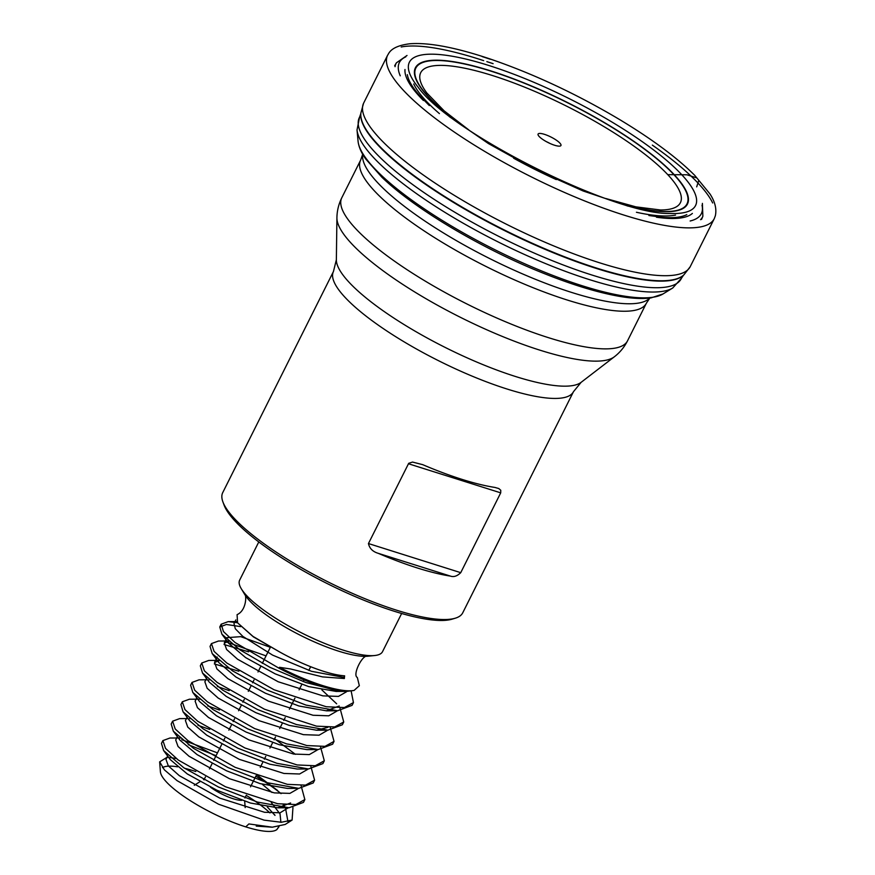 <?xml version="1.0" encoding="UTF-8"?>
<svg xmlns="http://www.w3.org/2000/svg" width="875" height="875" viewBox="0 0 875 875"><rect width="100%" height="100%" fill="white"/><g stroke="black" fill="none" stroke-linecap="round" stroke-linejoin="round"><path stroke-width="1.31" d="M222.731 492.614A134.214 32.692 26.6 0 0 222.895 501.878A134.214 32.692 26.6 0 0 328.103 581.941A134.214 32.692 26.6 0 0 455.219 618.22A134.214 32.692 26.6 0 0 462.744 612.806L573.464 391.705A134.214 32.692 -153.4 0 1 438.812 360.839A134.214 32.692 -153.4 0 1 333.452 271.512L222.731 492.614M500.708 492.855L460.742 572.666C457.209 576.111 453.797 577.27 450.516 576.122A134.214 32.692 -153.4 0 1 378.317 553.35C372.805 551.72 369.523 548.461 368.452 543.55L408.702 463.312L412.519 462.066L422.723 464.669A134.214 32.692 26.6 0 0 494.922 487.441L498.783 488.534L500.762 490.262L500.708 492.855L408.417 463.739M544.403 134.323A12.786 3.117 -153.4 0 1 556.828 140.514A12.786 3.117 -153.4 0 1 560.623 145.852A12.786 3.117 -153.4 0 1 548.122 142.57A12.786 3.117 -153.4 0 1 538.005 134.531A12.786 3.117 -153.4 0 1 544.403 134.323M200.014 781.659L194.513 785.148A28.766 7.011 26.6 0 0 194.294 785.302M292.108 820.072L285.184 824.458L272.311 827.181L248.894 823.933L245.744 826.875A65.505 15.958 26.6 0 0 276.817 829.62L278.808 826.678M245.744 826.875A65.625 15.991 -153.4 0 1 160.409 771.794L159.644 761.852M162.498 767.638A65.625 15.991 -153.4 0 1 177.516 766.817M184.581 768.272A65.625 15.991 -153.4 0 1 195.77 771.52M246.236 795.375A65.625 15.991 -153.4 0 1 269.927 812.93M278.994 826.645L276.817 829.62M240.713 626.631L226.406 624.466L219.778 627.036L221.922 634.211L239.586 649.655L270.069 667.395L305.823 682.511L337.816 690.681A76.694 18.681 -153.4 0 1 278.961 668.183L235.047 642.502L223.464 631.564L221.189 624.203L228.2 621.622L237.519 622.738M351.105 690.769L353.445 702.57L344.389 707.558L326.222 706.737L274.083 689.773L226.844 663.042L214.091 651.394L211.455 643.595L218.487 641.025L229.819 640.97M225.728 641.736L266.055 655.878M321.814 689.861L336.656 703.795M339.938 707.93L343.733 721.973L334.688 726.939L316.553 726.162L264.414 709.198L217.175 682.456L204.367 670.797L201.775 663.009L208.797 660.428L220.106 660.362L214.594 662.43L216.869 668.883L227.916 678.672L268.341 701.105L313.042 715.258L328.738 715.816L336.492 711.342M330.203 727.311L334.031 741.366L325.008 746.364L306.819 745.555L254.669 728.591L207.43 701.848L194.666 690.189L192.062 682.412L199.073 679.82L207.506 679.777M320.48 746.725L324.308 760.769L315.284 765.756L297.106 764.947L244.967 747.994L197.706 721.252L184.953 709.592L182.306 701.794L189.372 699.234M310.789 766.128L314.595 780.172L305.55 785.138L287.394 784.35L235.222 767.375L187.983 740.633L175.208 728.962L172.605 721.197L179.648 718.616L188.081 718.583M301.055 785.509L304.85 799.553L295.859 804.552L277.648 803.731L225.509 786.778L178.281 760.047L165.517 748.388L162.914 740.6L169.925 738.019L181.245 737.964M181.792 739.703L217.481 752.872M256.572 774.725L277.627 790.508M281.061 793.647A76.694 18.681 26.6 0 0 255.839 776.202M216.07 755.694L188.223 744.68M162.881 740.589L161.47 743.411L163.636 750.597L183.761 767.725L218.498 787.03L257.458 802.08L289.012 807.756L303.472 802.397L304.894 799.564M209.716 729.422L197.969 725.298M172.594 721.186L171.183 724.019L173.337 731.194L193.484 748.344L228.211 767.648L267.192 782.709L298.758 788.364L313.162 782.983M295.389 754.316L274.586 738.773M219.461 710.03L207.714 705.917M180.939 704.638L183.061 711.802L203.186 728.93L237.934 748.245L276.905 763.306L308.47 768.961L322.897 763.602M229.184 690.638L217.372 686.481M190.641 685.234L192.784 692.409L212.92 709.538L247.658 728.842L286.628 743.892L318.183 749.558L332.62 744.198L334.031 741.377M238.864 671.223L214.331 663.917M201.742 662.998L200.32 665.82L202.508 673.006L222.611 690.113L257.327 709.428L296.33 724.511L327.917 730.166L342.311 724.784M248.577 651.82L224.044 644.514M211.455 643.595L210.033 646.417L212.209 653.614L232.312 670.731L267.039 690.036L306.053 705.108L337.597 710.752L352.002 705.381M337.816 690.681L346.697 691.381L354.069 690.441A75.414 18.375 -153.4 0 1 322.536 685.53A75.414 18.375 -153.4 0 1 279.497 667.308L278.961 668.183M279.497 667.308L290.598 668.981L322.47 676.889L344.378 678.519A23.012 19.348 93.6 0 1 344.619 675.828A65.505 15.958 -153.4 0 1 323.564 671.322A65.505 15.958 -153.4 0 1 279.541 651.897L252.995 636.409L237.562 622.803L237.081 614.644C246.488 610.531 246.641 595.098 244.759 594.497M367.97 656.195C362.698 653.516 352.089 675.139 357.317 677.458L359.341 685.705L354.069 690.441M401.647 613.495L382.528 651.667A79.888 19.458 -153.4 0 1 374.653 655.528A79.888 19.458 -153.4 0 1 343.033 650.081A79.888 19.458 -153.4 0 1 241.292 588.744A79.888 19.458 -153.4 0 1 239.662 580.125L258.781 541.953M455.219 618.22L451.97 619.194A131.655 32.069 -153.4 0 1 327.272 583.603A131.655 32.069 -153.4 0 1 224.077 505.072L222.895 501.878M262.172 784.197L271.983 792.487M283.172 804.508L284.933 806.98M285.447 807.778L287.962 821.625M274.98 815.391L267.269 806.892M176.345 758.559L170.297 757.564M168.645 757.378L166.917 757.389L159.709 761.841L164.391 769.858L177.122 780.686L218.542 804.202L264.086 820.138L281.28 822.27L292.097 820.05L292.95 807.548M549.839 143.391A9.592 2.341 26.6 0 0 546.427 141.684M344.619 675.828L343.842 677.392L344.378 678.519M167.65 756.033L165.977 759.402L168.328 765.888L179.342 775.688L219.866 798.153L264.512 812.273L280.131 812.788L288.28 807.767M175.711 740.009L178.052 746.495L189 756.23L229.469 778.706L274.302 792.881L289.898 793.384L297.653 788.944M185.445 720.617L187.753 727.092L198.778 736.881L239.345 759.369L283.959 773.456L299.611 773.992L307.366 769.541M195.158 701.214L197.444 707.678L208.447 717.445L248.872 739.889L293.661 754.064L309.312 754.6L317.067 750.138M204.892 681.833L207.167 688.286L218.17 698.064L258.803 720.595L303.417 734.661L319.058 735.208L326.791 730.745M229.83 640.97L224.317 643.037L226.581 649.48L237.573 659.236L278.184 681.767L322.853 695.866L338.461 696.402L346.216 691.939M234.008 623.623L235.309 628.764L242.845 636.398L272.595 655.113L311.467 671.3L343.842 677.392M279.541 651.897L253.378 636.869L237.552 622.803M335.956 691.392L308.7 686.612L275.198 673.859L245.602 657.573L228.681 643.3M226.953 637.634L240.756 636.661L270.342 647.314M339.238 705.994L326.298 710.795L298.955 706.005L265.442 693.23L235.834 676.955L219.002 662.725M327.961 727.311L316.575 730.209L289.177 725.375L255.795 712.655L226.155 696.369L209.267 682.128M306.873 749.623L279.53 744.8L246.094 732.069L216.398 715.75L199.511 701.488L192.763 692.398M308.481 768.972L297.172 769.027L269.839 764.214L236.272 751.406L206.741 735.175L189.798 720.902L183.05 711.802M298.769 788.364L287.459 788.419L260.072 783.606L226.625 770.831L197.072 754.6L180.075 740.294L173.337 731.194M290.62 802.966L277.725 807.789L250.403 803.02L216.967 790.267L187.272 773.938L170.384 759.697M271.272 802.506L280.044 813.947L280.919 822.369M272.311 827.203L256.255 826.098M241.894 800.308A22.367 5.447 -153.4 0 1 210.438 787.139M204.159 779.855A22.367 5.447 -153.4 0 1 204.312 779.177L205.428 776.945M696.522 177.822L686.963 174.792L667.778 174.661M696.697 186.867L698.797 180.316M636.431 212.264A153.07 37.286 26.6 0 0 675.555 215.075M687.389 204.225A153.07 37.286 26.6 0 0 687.378 203.011M416.303 67.266A153.07 37.286 26.6 0 0 415.319 67.987M413.733 83.967A153.07 37.286 26.6 0 0 439.414 113.608M423.434 100.527A161.427 39.331 -153.4 0 1 404.983 69.497M514.456 79.155A161.427 39.331 -153.4 0 1 560.448 99.258M575.411 106.75A161.427 39.331 -153.4 0 1 619.062 131.545M692.377 213.412A161.427 39.331 -153.4 0 1 656.469 217.23M690.145 220.992A168.842 41.136 26.6 0 0 702.023 205.166M405.814 56.831A168.842 41.136 26.6 0 0 400.247 75.819M395.052 66.697A171.391 41.748 -153.4 0 1 396.419 62.803L394.669 65.745M702.384 203.383L702.866 216.267A171.391 41.748 -153.4 0 1 700.558 219.68M362.742 154.317A160.923 39.2 26.6 0 0 571.845 292.502A160.923 39.2 26.6 0 0 649.753 298.047M650.027 297.752L646.363 303.231A159.775 38.927 -153.4 0 1 486.062 266.492A159.775 38.927 -153.4 0 1 360.62 160.147L341.786 197.772A159.775 38.927 26.6 0 0 401.472 265.978A159.775 38.927 26.6 0 0 548.516 337.684A159.775 38.927 26.6 0 0 627.517 340.856C624.236 347.277 619.828 352.592 614.316 356.814A156.188 38.052 -153.4 0 1 540.05 350.208A156.188 38.052 -153.4 0 1 336.919 217.908C336.995 210.952 338.614 204.247 341.786 197.772M333.452 271.512L336.361 259.788A137.812 33.567 26.6 0 0 515.583 376.523A137.812 33.567 26.6 0 0 581.109 382.342L614.316 356.814M674.461 175.295A158.648 38.653 -153.4 0 1 678.289 179.244M686.809 214.616A158.648 38.653 -153.4 0 1 662.375 217.339L648.9 215.523M429.33 105.569L419.803 95.867A158.648 38.653 -153.4 0 1 407.356 74.67M440.781 60.309A158.648 38.653 -153.4 0 1 446.239 61.009M374.653 655.528L367.872 656.206A73.719 17.959 -153.4 0 1 338.691 651.186A73.719 17.959 -153.4 0 1 244.803 594.584L241.292 588.744M450.516 576.122L378.317 553.35M368.452 543.55L460.742 572.666M418.108 87.172L418.097 87.161A160.037 38.992 -153.4 0 1 418.086 87.139A160.037 38.992 -153.4 0 1 488.512 65.384A160.037 38.992 -153.4 0 1 494.692 67.386A160.037 38.992 -153.4 0 1 664.114 158.287A160.037 38.992 -153.4 0 1 670.392 213.489A160.037 38.992 -153.4 0 1 670.37 213.489L670.348 213.489M567.109 183.706A160.037 38.992 -153.4 0 1 503.803 151.998M448.109 115.019A152.141 37.067 -153.4 0 1 490.623 70.842A152.141 37.067 -153.4 0 1 492.133 71.323A152.141 37.067 -153.4 0 1 669.725 170.067A152.141 37.067 -153.4 0 1 630.088 206.139M452.452 118.311A151.627 36.936 -153.4 0 1 490.809 71.105A151.627 36.936 -153.4 0 1 492.406 71.619A151.627 36.936 -153.4 0 1 670.808 171.478A151.627 36.936 -153.4 0 1 624.859 204.652M468.781 129.905L444.15 110.862L426.814 92.969A145.206 35.372 -153.4 0 1 492.527 75.556A145.206 35.372 -153.4 0 1 494.353 76.136A145.206 35.372 -153.4 0 1 500.008 78.006A145.206 35.372 -153.4 0 1 650.803 158.988A145.206 35.372 -153.4 0 1 660.505 209.989A145.206 35.372 -153.4 0 1 660.494 209.989L635.873 206.85L605.795 198.516M556.292 179.583A145.206 35.372 -153.4 0 1 513.636 158.211M358.072 141.258C358.695 146.803 361.266 152.742 365.783 159.064L381.806 177.144C414.433 208.797 482.333 249.036 543.998 273.481C572.348 284.802 597.177 292.37 618.472 296.188C631.597 298.517 642.48 299.075 651.12 297.872L663.009 293.956A172.463 42.011 -153.4 0 1 494.55 249.55A172.463 42.011 -153.4 0 1 358.072 141.258L357.022 129.916A178.555 43.498 -153.4 0 1 357.022 129.916L359.614 117.086A179.977 43.848 -153.4 0 1 359.614 117.086L360.817 113.597A181.158 44.133 -153.4 0 1 360.817 113.586L360.872 113.105A181.322 44.177 -153.4 0 1 360.872 113.083L363.552 103.272A182.623 44.494 -153.4 0 0 363.552 103.283L387.702 55.048C388.839 53.911 390.009 46.167 410.047 43.75C429.1 42.383 455.744 47.447 489.989 58.931C533.4 73.806 576.57 93.986 619.5 119.492C651.941 139.037 677.02 157.653 694.728 175.35L709.953 193.933C715.017 201.688 716.811 208.95 715.356 215.72L714.295 218.597A182.623 44.494 -153.4 0 1 531.016 176.717A182.623 44.494 -153.4 0 1 387.702 55.048M663.009 293.956L672.722 288.006A178.555 43.498 -153.4 0 1 498.312 242.025A178.555 43.498 -153.4 0 1 357.022 129.927M672.722 288.006L681.439 278.239A179.977 43.848 -153.4 0 1 681.439 278.261A179.977 43.848 -153.4 0 1 500.675 237.322A179.977 43.848 -153.4 0 1 359.614 117.097M681.439 278.261L683.517 275.198A181.158 44.133 -153.4 0 1 683.517 275.198L683.517 275.198A181.158 44.133 -153.4 0 1 504.142 230.387A181.158 44.133 -153.4 0 1 360.817 113.597M363.552 103.283A182.623 44.494 -153.4 0 0 507.062 224.558A182.623 44.494 -153.4 0 0 690.145 266.82L683.9 274.837A181.322 44.177 -153.4 0 1 683.878 274.848A181.322 44.177 -153.4 0 1 504.339 229.994A181.322 44.177 -153.4 0 1 360.872 113.105M652.334 145.108A182.623 44.494 -153.4 0 1 712.666 202.956M401.198 46.988A182.623 44.494 -153.4 0 1 477.936 58.789A182.623 44.494 -153.4 0 1 483.667 60.637M490.339 59.259L482.114 56.569A177.647 43.28 -153.4 0 1 490.339 59.259M493.106 63.656L486.85 61.633A165.791 40.392 -153.4 0 1 493.106 63.656M702.866 216.267L701.564 219.417M646.363 303.231L627.517 340.856M336.361 259.788L336.919 217.908M396.419 62.803L407.017 55.475M360.62 160.147L362.819 153.934M581.109 382.342L573.464 391.705M221.167 624.192L219.756 627.025M192.03 682.391L190.608 685.212M182.306 701.794L180.895 704.616M353.467 702.581L352.045 705.403M343.744 721.973L342.333 724.795M324.319 760.78L322.908 763.602M314.606 780.172L313.195 782.994M297.697 788.966L297.992 788.375M307.409 769.562L307.705 768.972M317.122 750.159L317.417 749.569M326.834 730.767L327.13 730.177M336.547 711.364L336.853 710.773M346.27 691.972L346.566 691.381M175.689 739.998L177.373 736.641M185.402 720.595L187.086 717.237M195.114 701.203L196.798 697.834M204.827 681.8L206.511 678.442M214.539 662.408L217.23 657.027M224.262 643.005L225.936 639.647M233.975 623.602L235.823 619.916M274.389 814.516L275.012 815.358M171.533 757.367L170.067 757.367M190.958 718.561L189.525 718.572M200.67 699.169L189.339 699.212M210.383 679.766L208.928 679.777M236.731 621.578L228.2 621.622M163.625 750.597L170.362 759.697M289.056 807.767L277.736 807.822M318.194 749.569L306.884 749.623M202.475 672.995L209.223 682.095M327.906 730.177L316.597 730.22M212.198 653.603L218.936 662.703M337.63 710.773L326.309 710.828M221.911 634.2L228.648 643.3M346.73 691.381L336.022 691.425M244.934 797.989L246.345 795.145M250.523 786.822L256.058 775.764M260.236 767.43L262.916 762.059M264.359 759.183L265.77 756.361M269.948 748.037L272.639 742.656M274.072 739.791L275.494 736.958M279.661 728.634L282.352 723.253M283.784 720.387L285.206 717.555M289.373 709.242L294.919 698.163M299.086 689.839L301.788 684.447M303.209 681.592L304.062 679.897M308.798 670.436L310.669 666.717M209.442 768.95L212.122 763.58M213.719 760.386L221.845 744.177M223.442 740.983L224.853 738.161M228.867 730.155L231.558 724.773M233.155 721.58L234.577 718.747M238.58 710.752L241.27 705.37M242.867 702.188L244.289 699.355M248.292 691.359L250.994 685.967M252.58 682.784L254.002 679.962M258.005 671.956L260.695 666.575M262.303 663.381L270.408 647.183M204.488 778.827L203.459 779.483M244.683 801.248L245.175 807.614M628.173 206.172L583.1 190.969L534.734 169.291L488.414 143.555L449.236 116.572M690.145 266.82L714.295 218.597M670.392 213.489C615.092 215.283 449.783 132.508 418.086 87.139"/></g></svg>
